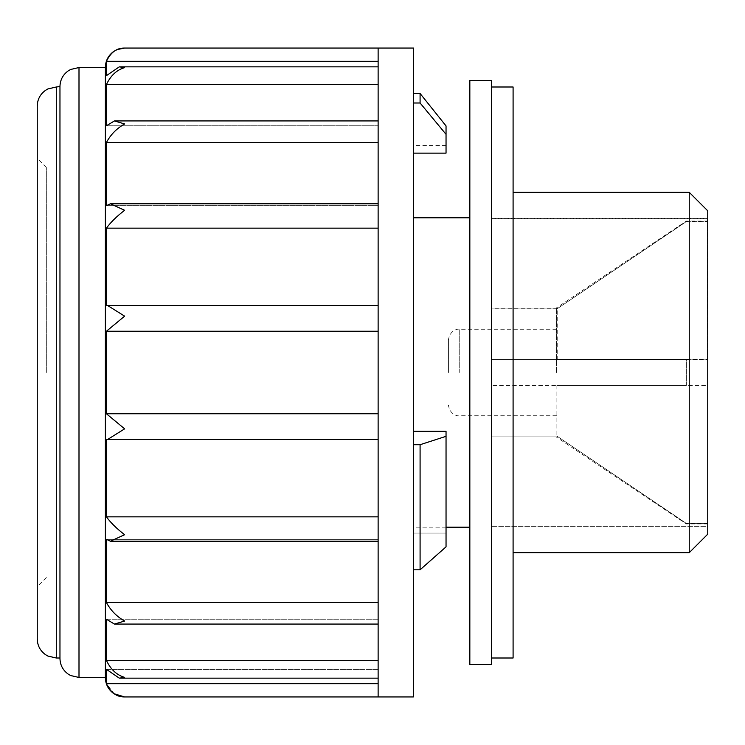 <?xml version="1.0" encoding="UTF-8"?>
<svg xmlns="http://www.w3.org/2000/svg" width="745" height="745" viewBox="0 0 745 745"><rect width="100%" height="100%" fill="white"/><g stroke="black" fill="none" stroke-linecap="round" stroke-linejoin="round"><path stroke-width="0.56" stroke-dasharray="3.73 2.79" d="M378.125 125.775L378.125 696.938L378.125 48.062L378.125 125.775L106.433 125.775L106.433 84.52C110.744 75.487 116.807 69.853 124.629 67.627L119.302 66.845L106.433 75.645L106.433 61.314C110.744 52.29 116.807 47.876 124.629 48.062M378.125 205.667L106.433 205.667L106.433 142.453C110.744 134.51 116.807 128.345 124.629 123.968L114.423 120.932L106.433 125.775L377.911 125.775M378.125 305.683L106.433 305.683L106.433 228.147C110.744 222.233 116.807 216.283 124.629 210.286L110.4 203.795L106.433 205.667L377.911 205.667M378.125 439.317L106.433 439.317L107.504 439.559L124.629 428.841L106.433 413.764L106.433 331.236L124.629 316.159L107.504 305.441L106.433 305.683L377.911 305.683M378.125 539.333L106.433 539.333L110.4 541.205L124.629 534.714C116.816 528.717 110.744 522.767 106.433 516.853L106.433 439.317L377.911 439.317M378.125 619.225L106.433 619.225L114.423 624.068L124.629 621.032C116.816 616.655 110.744 610.5 106.433 602.547L106.433 539.333L377.911 539.333M378.125 669.355L106.433 669.355L119.302 678.155L124.629 677.373C116.816 675.147 110.744 669.522 106.433 660.48L106.433 619.225L377.911 619.225M114.246 693.781L106.433 683.687L106.433 669.355L377.911 669.355M377.911 683.687L106.433 683.687M377.911 660.48L106.433 660.48M377.911 602.547L106.433 602.547M377.911 516.853L106.433 516.853M377.911 413.764L106.433 413.764M377.911 331.236L106.433 331.236M377.911 228.147L106.433 228.147M377.911 142.453L106.433 142.453M377.911 84.52L106.433 84.52M377.911 61.314L106.433 61.314M686.341 359.304L707.536 359.304L707.536 221.61L686.341 221.61L686.341 221.032L686.341 221.61L557.213 308.747L557.213 359.304L686.341 359.304L686.341 385.482L556.888 385.482L686.341 385.482L686.341 359.518L707.75 359.518L491.672 359.518L491.672 308.924L556.888 308.924L686.341 221.591L707.75 221.591L707.75 218.35L491.672 218.35L491.672 308.924M686.341 359.518L491.672 359.518L491.672 218.35M556.888 359.518L556.888 308.924M707.75 523.409L707.75 526.65L491.672 526.65L491.672 385.482L491.672 526.65L491.672 436.076L491.672 526.65L707.75 526.65L707.75 523.409L707.75 523.968L707.75 523.409L686.341 523.409L556.888 436.076L491.672 436.076L491.672 385.482L491.672 436.076L556.888 436.076L686.341 523.409L707.75 523.409M707.75 218.35L707.75 385.482L491.672 385.482L707.75 385.482L707.75 526.65L707.75 221.591M413.382 696.938L413.596 48.062M377.911 691.127L378.125 48.062M378.125 696.938L378.125 691.127M377.911 48.248L377.911 53.873M413.382 216.646L413.382 414.257L413.382 59.116L413.382 216.646L413.596 145.396L413.596 153.135L446.041 153.135L446.041 134.333L420.087 102.996L413.596 102.996L413.596 59.116M420.087 102.996L420.087 93.488M446.041 134.333L446.041 125.933M413.596 372.5L413.596 217.81L413.596 372.5M413.596 216.646L413.596 533.848L413.596 431.281L446.041 431.281L446.041 546.849L446.041 431.281L446.041 436.319L420.087 444.718L413.596 444.718L413.596 569.795L413.596 456.471M469.834 664.493L469.834 80.507M491.458 664.493L491.458 80.507M491.458 372.5L491.458 658.003L491.458 372.5M513.091 658.003L513.091 86.997M513.091 372.5L513.091 192.312L513.091 372.5M689.237 552.688L689.237 192.312M707.75 534.174L707.75 210.826M413.382 601.913L413.382 486.597L413.382 601.913M413.596 533.085L446.041 533.085L413.596 533.085M413.596 601.913L413.596 569.795L413.596 601.913M420.087 569.795L420.087 444.718M686.341 523.409L686.341 523.968L686.341 523.409M707.536 221.61L707.536 218.592L491.672 218.592L491.672 359.304L491.672 218.592M557.213 308.747L491.672 308.747M557.213 359.304L707.536 359.304L707.536 218.592M378.125 53.873L378.125 48.248M556.888 385.482L556.888 436.076L556.888 385.482M556.562 372.5L556.562 307.825L556.562 372.5M448.416 372.5L448.416 340.055L448.416 372.5M105.38 677.689L105.38 67.311M46.33 372.5L46.33 167.457L46.33 372.5M105.38 677.466L105.38 67.534M59.963 658.44L59.963 86.997M37.25 638.968L37.25 106.032M37.25 372.5L37.25 586.632L37.25 372.5M446.041 546.849L446.041 436.319M459.237 372.5L459.237 329.243L459.237 372.5M78.998 677.466L78.998 67.534M56.285 658.003L56.285 86.997M377.911 678.155L119.666 678.155M114.423 624.068L377.911 624.068M110.4 541.205L377.911 541.205M107.504 439.559L377.911 439.559M107.504 305.441L377.911 305.441M110.4 203.795L377.911 203.795M114.423 120.932L377.911 120.932M119.302 66.845L377.911 66.845M446.041 145.396L413.596 145.396M446.041 527.19L413.596 527.19M707.75 221.032L686.341 221.032L556.562 307.825M707.75 523.968L686.341 523.968L556.562 437.175M556.562 329.243L459.237 329.243C458.538 328.722 449.822 329.653 448.416 340.055M556.562 415.757L459.237 415.757C458.538 416.278 449.822 415.347 448.416 404.945M46.33 167.457L37.25 158.368M46.33 577.543L37.25 586.632"/><path stroke-width="1.12" d="M413.382 414.257L413.596 431.281L446.041 431.281L446.041 436.319L420.087 444.718L413.596 444.718L413.382 456.471L413.596 48.062L124.629 48.062C116.825 47.866 110.754 52.28 106.433 61.314L106.433 75.645L119.302 66.845L124.629 67.627C116.816 69.853 110.744 75.478 106.433 84.52L106.433 125.775L114.423 120.932L124.629 123.968C116.816 128.345 110.744 134.5 106.433 142.453L106.433 205.667L110.4 203.795L124.629 210.286C116.816 216.283 110.744 222.233 106.433 228.147L106.433 305.683L107.504 305.441L124.629 316.159L106.433 331.236L106.433 413.764L124.629 428.841L107.504 439.559L106.433 439.317L106.433 516.853C110.744 522.767 116.807 528.717 124.629 534.714L110.4 541.205L106.433 539.333L106.433 602.547C110.744 610.49 116.807 616.655 124.629 621.032L114.423 624.068L106.433 619.225L106.433 660.48C110.744 669.513 116.807 675.147 124.629 677.373L119.302 678.155L106.433 669.355L106.433 683.687C110.735 692.71 116.797 697.124 124.629 696.938L114.246 693.781M378.125 84.52L106.433 84.52M378.125 142.453L106.433 142.453M378.125 228.147L106.433 228.147M378.125 331.236L106.433 331.236M378.125 413.764L106.433 413.764M378.125 516.853L106.433 516.853M378.125 602.547L106.433 602.547M378.125 660.48L106.433 660.48M378.125 683.687L106.433 683.687M378.125 61.314L106.433 61.314M378.125 48.062L378.125 696.938L124.629 696.938L117.123 695.411L113.687 693.521C108.323 689.6 105.557 684.32 105.38 677.689L105.38 67.311C105.557 60.68 108.323 55.4 113.687 51.48L117.123 49.589L124.629 48.062M413.596 456.471L413.382 696.938L378.125 696.938M413.596 59.116L413.596 102.996L420.087 102.996L446.041 134.333L446.041 153.135L413.596 153.135L413.596 414.257M446.041 134.333L446.041 125.933L420.087 93.488L420.087 102.996M469.834 80.507L469.834 664.493L491.458 664.493L491.458 80.507L469.834 80.507M491.458 86.997L513.091 86.997L513.091 658.003L491.458 658.003M689.237 552.688L707.75 534.174L707.75 210.826L689.237 192.312L689.237 552.688L513.091 552.688M420.087 569.795L446.041 546.849L420.087 569.795L413.596 569.795L420.087 569.795L420.087 444.718M78.998 677.466L78.998 67.534L105.38 67.534L105.38 677.466L78.998 677.466L70.617 675.529L68.177 674.095C62.869 670.221 60.131 664.996 59.963 658.44L59.963 86.56L56.285 86.997L56.285 658.003L47.913 656.066L45.464 654.632C40.165 650.757 37.427 645.533 37.25 638.968L37.25 106.032C37.427 99.467 40.165 94.243 45.464 90.369L47.913 88.934L56.285 86.997M446.041 436.319L446.041 546.849M119.302 66.845L378.125 66.845M114.423 120.932L378.125 120.932M110.4 203.795L378.125 203.795M107.504 305.441L378.125 305.441M107.504 439.559L378.125 439.559M110.4 541.205L378.125 541.205M114.423 624.068L378.125 624.068M119.666 678.155L378.125 678.155M420.087 93.488L413.596 93.488M469.834 217.81L413.596 217.81M469.834 527.19L446.041 527.19M689.237 192.312L513.091 192.312M78.998 67.534L70.617 69.471L68.177 70.905C62.869 74.779 60.131 80.004 59.963 86.56M59.963 658.003L56.285 658.003"/></g></svg>
